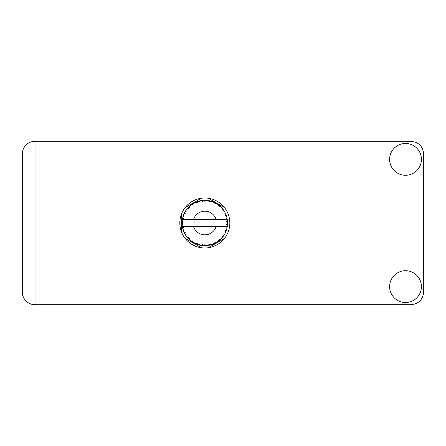<?xml version="1.0" encoding="UTF-8"?>
<svg xmlns="http://www.w3.org/2000/svg" width="446" height="446" viewBox="0 0 446 446"><rect width="100%" height="100%" fill="white"/><g stroke="black" fill="none" stroke-linecap="round" stroke-linejoin="round"><path stroke-width="0.67" d="M201.336 198.247L185.129 207.607M224.516 207.607L208.304 198.247M228.001 232.36L228.001 213.64M208.304 247.753L224.516 238.393M185.129 238.393L201.336 247.753M181.645 213.64L181.645 232.36M210.941 244.882L211.042 244.854A22.724 22.724 0 0 0 212.63 244.341L214.281 243.661A22.724 22.724 0 0 0 214.71 243.46L216.282 242.618A22.724 22.724 0 0 0 217.693 241.726L219.12 240.662A22.724 22.724 0 0 0 219.488 240.355L220.803 239.156A22.724 22.724 0 0 0 221.946 237.935L223.067 236.547A22.724 22.724 0 0 0 223.346 236.163L224.316 234.674A22.724 22.724 0 0 0 225.124 233.208L225.86 231.585A22.724 22.724 0 0 0 226.033 231.145L226.607 229.456A22.724 22.724 0 0 0 227.025 227.839L227.337 226.083A22.724 22.724 0 0 0 227.393 225.615L227.527 223.836A22.724 22.724 0 0 0 227.527 222.164L227.527 222.041M227.471 224.845L227.516 224.148M227.51 224.266L227.527 223.909M182.615 218.166L182.509 218.691M182.604 218.233L182.425 219.159M184.516 212.792L184.282 213.277M184.505 212.82L184.081 213.706M187.694 208.065L187.415 208.388M191.964 204.262L191.596 204.519M191.607 204.513L191.094 204.892M199.111 201.007L198.024 201.313A22.724 22.724 0 0 0 197.572 201.464L197.177 201.603M197.004 201.664L196.608 201.809M196.301 201.932L195.905 202.099L197.249 202.54L197.572 201.464L195.945 202.11M204 200.293L203.632 200.31A22.724 22.724 0 0 0 203.159 200.338L203.114 200.338M202.556 200.388L201.91 200.466M201.876 200.466L201.553 200.51M209.676 200.8L209.313 200.722A22.724 22.724 0 0 0 208.845 200.633L208.8 200.628M208.388 200.555L207.719 200.46M208.221 200.533L207.173 200.399M215.713 203.058L214.71 202.54A22.724 22.724 0 0 0 214.281 202.339L214.242 202.322M213.969 202.2L213.528 202.01M218.852 205.127L218.473 204.837M218.323 204.72L218.033 204.513M223.558 210.144L223.346 209.837A22.724 22.724 0 0 0 223.067 209.453L223.039 209.414M222.699 208.973L222.286 208.466M225.626 213.863L225.408 213.378M225.33 213.221L225.18 212.909M227.248 219.343L227.153 218.802M227.109 218.585L227.036 218.228M227.527 223.836L226.574 224.656L227.393 225.615L227.471 224.862M227.454 225.013L227.499 224.477M226.607 229.456L225.408 230.208L226.05 231.1M226.206 230.694L226.417 230.069M224.316 234.674L222.972 235.103L223.368 236.129M223.686 235.672L223.981 235.22M223.909 235.326L224.232 234.819M216.282 242.618L214.9 242.351L214.749 243.438M215.613 242.998L216.137 242.708M211.844 244.614L212.519 244.38M205.26 245.718L205.411 245.718A22.724 22.724 0 0 0 207.078 245.612L208.845 245.367A22.724 22.724 0 0 0 209.313 245.278L209.358 245.267M209.899 245.149L210.228 245.071M202.779 245.635L203.159 245.662A22.724 22.724 0 0 0 203.632 245.69L204.051 245.713M204.173 245.713L205.238 245.718M195.945 243.89L197.572 244.536A22.724 22.724 0 0 0 198.024 244.687L198.069 244.698M198.632 244.865L199.228 245.027M193.977 242.97L194.278 243.131M185.553 235.048L185.859 235.527M183.033 229.461L183.278 230.225M182.113 223.836L182.146 224.494M227.047 227.722L226.356 226.635L216.065 226.635A11.819 11.819 0 0 1 193.575 226.635L182.392 226.635A22.724 22.724 0 0 0 182.397 226.674L182.414 226.785M182.67 228.073L182.754 228.419L183.49 227.571L182.397 226.674L182.754 228.419A22.724 22.724 0 0 0 182.871 228.882L183.401 230.582A22.724 22.724 0 0 0 184.014 232.137L184.064 232.249M184.22 232.595L184.795 233.737L185.296 232.728L184.142 232.427M187.275 237.445L187.571 237.79M187.61 237.841L187.37 237.551M184.493 233.158L184.795 233.737A22.724 22.724 0 0 0 185.023 234.156L185.029 234.172M185.341 234.702L185.514 234.981M197.216 244.414L197.572 244.536L197.249 243.46L195.905 243.901L196.742 244.241M198.922 244.001L198.024 244.687L199.747 245.149L198.922 244.001M199.719 245.116L199.747 245.149A22.724 22.724 0 0 0 201.386 245.462L201.508 245.484M201.386 245.462L203.159 245.662L202.573 244.698L201.386 245.462L201.865 245.529M205.411 245.718L204.329 244.809L203.632 245.69L205.383 245.69M208.198 245.473L208.845 245.367L208.042 244.575L207.2 245.601M211.042 244.854L209.771 244.246L209.33 245.272M213.684 243.923L214.281 243.661L213.305 243.098L212.748 244.296M218.607 241.063L219.12 240.662L218.038 240.355L217.793 241.66M220.803 239.156L219.393 239.234L219.532 240.316M222.665 237.066L223.067 236.547L221.941 236.525L222.024 237.846M225.604 232.188L225.86 231.585L224.762 231.842L225.18 233.096M183.401 230.582L183.925 229.272L182.888 228.937M185.023 234.156L185.96 235.672L186.144 234.273L185.118 234.328M185.965 235.633L185.96 235.672A22.724 22.724 0 0 0 186.941 237.021L188.095 238.381L188.329 237.283L186.941 237.021L188.095 238.381A22.724 22.724 0 0 0 188.418 238.727L188.429 238.738M188.418 238.727L189.701 239.965L189.533 238.56L188.558 238.872M189.695 239.926L189.701 239.965A22.724 22.724 0 0 0 190.988 241.03L192.443 242.061L192.399 240.935L190.988 241.03L192.443 242.061A22.724 22.724 0 0 0 192.845 242.312L193.012 242.418M193.882 241.877L192.845 242.312L194.395 243.193L193.882 241.877M194.384 243.154L194.395 243.193A22.724 22.724 0 0 0 195.905 243.901L196.017 243.951M189.137 239.441L189.472 239.758M193.386 242.635L193.675 242.802M196.764 244.246L197.143 244.386M185.207 211.521L185.023 211.844A22.724 22.724 0 0 0 184.795 212.263L184.014 213.863A22.724 22.724 0 0 0 183.401 215.418L182.871 217.118A22.724 22.724 0 0 0 182.754 217.581L182.397 219.326A22.724 22.724 0 0 0 182.392 219.365A22.724 22.724 0 0 0 182.185 220.982L182.096 222.76A22.724 22.724 0 0 0 182.096 223.24L182.096 223.295M182.113 222.108L182.096 222.76L183.033 221.918L182.174 221.105M182.754 228.419L182.47 227.092M182.509 227.315L182.598 227.75M182.397 226.674L182.665 228.04M182.185 221.021L182.158 221.322M182.152 221.389L182.185 220.982M183.05 216.488L182.871 217.118L183.925 216.728L183.356 215.53M182.213 224.985L183.033 224.082L182.096 223.24L182.185 225.018A22.724 22.724 0 0 0 182.392 226.635M182.871 228.882L182.983 229.289M184.053 232.154L184.795 233.737M182.425 219.298L183.49 218.429L182.737 217.637M183.384 215.451L183.289 215.736M183.189 216.037L183.089 216.36M183.072 216.421L183.172 216.098M188.686 207L188.418 207.273A22.724 22.724 0 0 0 188.095 207.619L186.941 208.979A22.724 22.724 0 0 0 185.96 210.328L185.235 211.482M185.319 211.337L185.023 211.844L186.144 211.727L185.96 210.328L185.72 210.69M182.096 223.24L182.152 224.606M183.401 215.418L183.234 215.897M184.053 213.846L185.296 213.272L184.767 212.313M185.96 210.328L185.77 210.612M185.692 210.729L185.369 211.248M195.905 202.099A22.724 22.724 0 0 0 194.395 202.807L192.845 203.688A22.724 22.724 0 0 0 192.443 203.939L190.988 204.97A22.724 22.724 0 0 0 189.701 206.035L188.736 206.95M188.881 206.805L188.418 207.273L189.533 207.44L189.611 206.119M182.213 221.015L182.096 222.76M186.98 208.968L188.329 208.717L188.056 207.663M187.186 208.667L187.426 208.377M193.079 203.543L193.882 204.123L194.289 202.863M183.412 215.457L182.871 217.118M227.237 226.73L227.337 226.083L226.546 226.635M227.443 220.848L227.527 222.164L227.393 220.385L226.574 221.344L227.527 222.164L227.51 221.74M227.432 220.742L227.393 220.385A22.724 22.724 0 0 0 227.337 219.917L227.326 219.856M226.395 219.365L227.337 219.917L227.276 219.499M189.701 206.035L189.327 206.375M190.988 204.97L192.399 205.065L192.393 203.973M193.408 203.348L193.107 203.527M193.82 203.114L193.436 203.331M201.386 200.538L202.573 201.302L203.159 200.338L201.386 200.538A22.724 22.724 0 0 0 199.747 200.851L199.624 200.878M182.392 219.365L216.065 219.365A11.819 11.819 0 0 0 193.575 219.365M216.065 219.365L226.356 219.365L227.025 218.161A22.724 22.724 0 0 0 226.607 216.544L226.574 216.427M226.328 215.663L226.033 214.855L225.408 215.792L226.518 216.238M226.574 216.522L226.033 214.855A22.724 22.724 0 0 0 225.86 214.415L225.854 214.398M225.86 214.415L225.124 212.792L224.762 214.158L225.787 214.231M225.113 212.831L225.124 212.792A22.724 22.724 0 0 0 224.316 211.326L224.254 211.226M223.502 210.06L222.972 210.897L224.316 211.326L224.054 210.897M222.944 209.297L221.946 208.065L221.941 209.475L223.028 209.403M221.946 208.065A22.724 22.724 0 0 0 220.803 206.844L220.714 206.76M219.393 206.766L220.803 206.844L219.488 205.645L219.393 206.766M219.772 205.89L219.488 205.645A22.724 22.724 0 0 0 219.12 205.338L219.075 205.305M217.782 204.335L218.038 205.645L218.969 205.216M217.693 204.274A22.724 22.724 0 0 0 216.282 203.382L216.176 203.32M216.282 203.382L214.71 202.54L214.9 203.649L216.282 203.382L215.842 203.131M212.72 201.692L213.305 202.902L214.225 202.311M212.63 201.659A22.724 22.724 0 0 0 211.042 201.146L210.925 201.113M210.412 200.973L209.313 200.722L209.771 201.754L211.042 201.146L210.557 201.012M207.234 200.405L208.042 201.425L208.784 200.622M207.078 200.388A22.724 22.724 0 0 0 205.411 200.282L205.294 200.282M204.759 200.276L203.632 200.31L204.329 201.191L205.411 200.282L204.982 200.276M198.37 201.213L198.024 201.313L198.922 201.999L199.747 200.851L199.278 200.962M185.965 210.367L185.023 211.844M189.695 206.074L188.418 207.273M193.921 203.058L193.503 203.292M199.228 200.973L198.398 201.202M198.024 201.313L199.434 200.923M205.411 200.282L204.051 200.287M194.384 202.846L192.845 203.688M201.793 200.477L203.097 200.343M205.372 200.282L205.093 200.276M211.042 201.146L209.765 200.823M199.747 200.851L198.654 201.129M204.876 200.276L204.318 200.282M205.383 200.31L203.632 200.31M207.189 200.399L208.65 200.6M210.523 201.001L210.06 200.89M213.004 201.798L213.701 202.083M220.803 206.844L219.833 205.94M211.008 201.163L209.313 200.722M212.653 201.698L214.102 202.255M215.814 203.114L215.396 202.885M219.984 206.074L219.488 205.645M220.335 206.392L220.04 206.124M224.316 211.326L223.602 210.211M216.243 203.387L214.71 202.54M220.413 206.47L220.062 206.147M223.714 210.373L223.518 210.088M223.792 210.49L224.037 210.869M219.12 205.338L217.704 204.313M222.442 208.65L222.192 208.349M225.615 213.835L225.486 213.556M226.261 215.468L226.055 214.911M224.277 211.315L223.346 209.837M226.334 215.686L226.457 216.059M227.493 221.511L227.466 221.071M227.337 219.917L227.025 218.161M227.337 226.083L227.092 227.527M227.499 222.136L227.393 220.385M227.025 227.839L227.125 227.343M225.302 232.845L225.124 233.208M225.408 232.622L225.57 232.26M226.3 230.415L226.518 229.757M225.358 232.723L225.559 232.288M221.974 237.908L222.231 237.606M225.113 233.169L225.86 231.585M221.946 237.935L222.275 237.551M219.12 240.662L217.693 241.726M218.228 241.347L218.579 241.085M193.575 226.635L216.065 226.635M221.946 237.896L223.067 236.547M220.246 239.686L220.58 239.374M215.089 243.271L214.766 243.432M212.67 244.324L213.104 244.163M212.63 244.341L213.032 244.191M209.927 245.144L210.25 245.066M210.618 244.971L210.322 245.049M207.117 245.607L207.513 245.562M207.73 245.54L207.078 245.612M212.653 244.302L214.281 243.661M211.008 244.837L209.726 245.189M204.357 245.718L204.669 245.724M201.425 245.467L201.72 245.512M202.032 245.551L202.428 245.595M207.106 245.579L208.845 245.367M202.099 245.562L202.395 245.595M196.285 244.057L195.905 243.901M201.419 245.439L203.159 245.662M196.407 244.107L196.853 244.28M191.903 241.693L192.187 241.888M187.66 237.896L188.095 238.381M405.52 302.533A15.905 15.905 0 0 0 421.425 286.627A15.905 15.905 0 0 0 405.52 270.722A15.905 15.905 0 0 0 389.614 286.627A15.905 15.905 0 0 0 405.52 302.533M405.52 175.278A15.905 15.905 0 0 0 421.425 159.373A15.905 15.905 0 0 0 405.52 143.467A15.905 15.905 0 0 0 389.614 159.373A15.905 15.905 0 0 0 405.52 175.278M204.82 198.002A24.998 24.998 0 0 0 179.822 223A24.998 24.998 0 0 0 204.82 247.998A24.998 24.998 0 0 0 229.818 223A24.998 24.998 0 0 0 204.82 198.002M35.028 304.718A12.728 12.728 0 0 1 22.3 291.991L22.3 154.009A12.728 12.728 0 0 1 35.028 141.282L410.972 141.282C418.649 142.096 422.892 146.333 423.7 154.009L423.7 291.991C422.892 299.667 418.649 303.904 410.972 304.718L35.028 304.718L35.028 291.991L390.545 291.991M420.494 291.991L423.7 291.991M423.7 154.009L420.494 154.009M390.545 154.009L35.028 154.009L35.028 291.991L22.3 291.991M22.3 154.009L35.028 154.009L35.028 141.282"/></g></svg>
